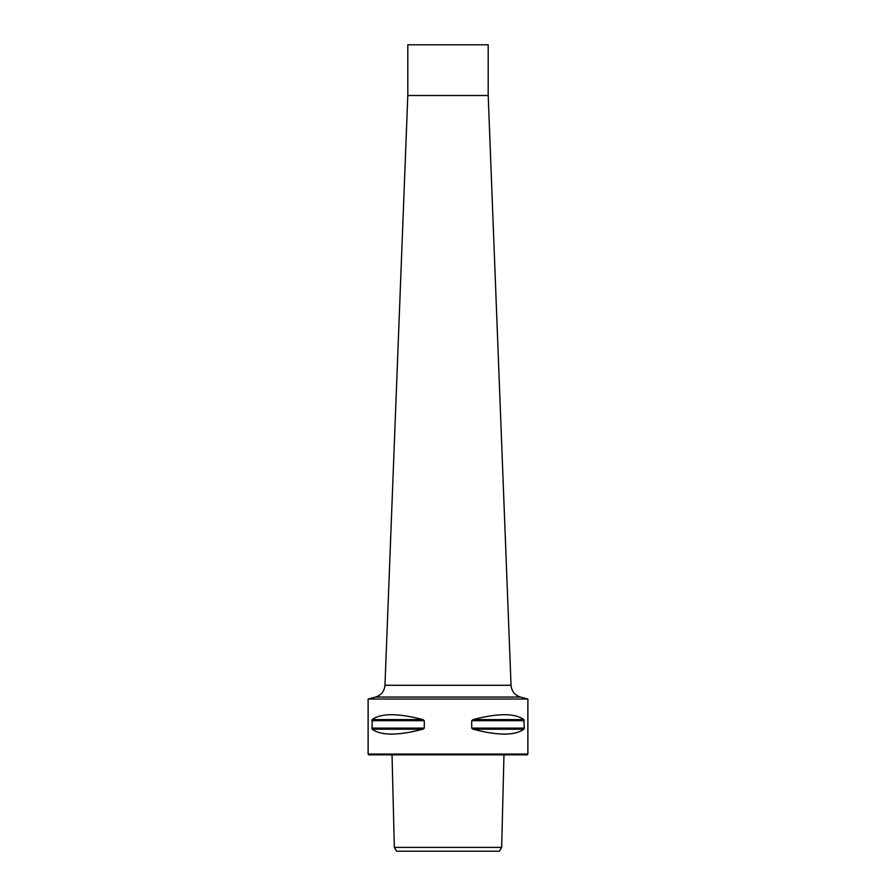 <?xml version="1.0" encoding="UTF-8"?>
<svg xmlns="http://www.w3.org/2000/svg" width="896" height="896" viewBox="0 0 896 896"><rect width="100%" height="100%" fill="white"/><g stroke="black" fill="none" stroke-linecap="round" stroke-linejoin="round"><path stroke-width="1.34" d="M396.536 851.2L499.464 851.2L501.659 847.392L394.341 847.392L396.536 851.2M527.878 754.074L368.122 754.074L368.122 699.048L527.878 699.048L527.878 754.074L527.117 754.835L368.883 754.835L368.122 754.074M524.283 728.112L523.858 729.21C514.909 735.739 497.963 735.739 473.032 729.21L471.71 728.112L471.71 720.698L473.032 719.6C497.963 713.07 514.909 713.07 523.858 719.6L524.283 728.112L471.71 728.112M424.29 728.112L422.968 729.21C398.037 735.739 381.091 735.739 372.142 729.21L372.142 719.6C381.091 713.07 398.037 713.07 422.968 719.6L424.29 720.698L424.29 728.112L371.717 728.112M407.803 95.514L488.197 95.514L488.197 44.8L407.803 44.8L407.803 95.514L384.966 685.294L511.034 685.294L488.197 95.514M422.968 729.21L372.142 729.21M424.29 720.698L371.717 720.698M422.968 719.6L372.142 719.6M523.858 729.21L473.032 729.21M524.283 720.698L471.71 720.698M523.858 719.6L473.032 719.6M527.878 699.048L520.419 697.054L375.581 697.054L368.122 699.048M392.022 754.835L394.341 847.392M503.978 754.835L501.659 847.392M375.581 697.054C381.27 695.184 384.395 691.264 384.966 685.294M520.419 697.054C514.73 695.184 511.605 691.264 511.034 685.294"/></g></svg>
